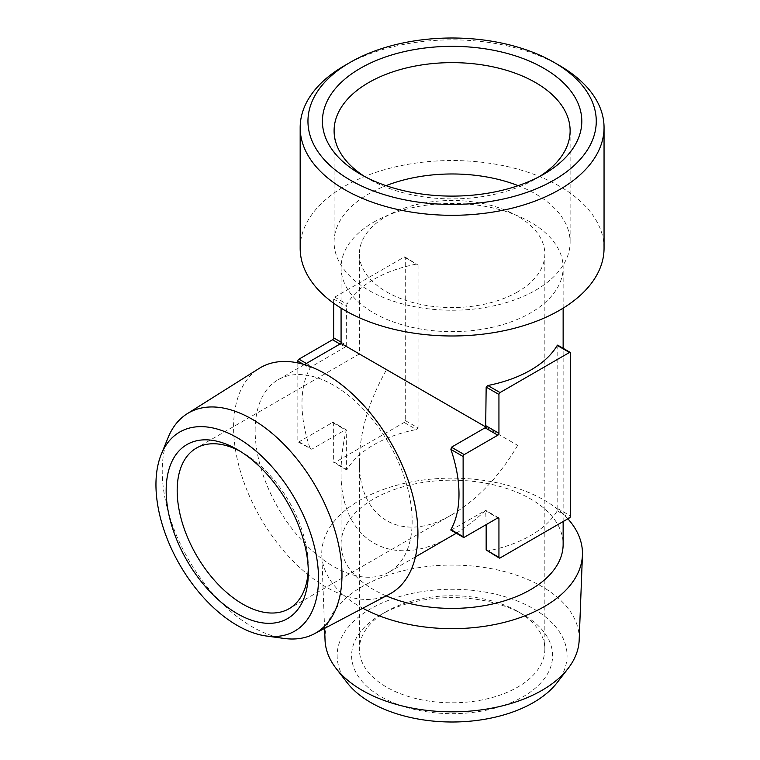<?xml version="1.0" encoding="UTF-8"?>
<svg xmlns="http://www.w3.org/2000/svg" width="760" height="760" viewBox="0 0 760 760"><rect width="100%" height="100%" fill="white"/><g stroke="black" fill="none" stroke-linecap="round" stroke-linejoin="round"><path stroke-width="0.57" stroke-dasharray="3.8 2.85" d="M559.55 65.559A151.943 87.723 0 0 0 344.669 65.559M604.048 248.263A151.943 87.723 0 0 0 510.255 167.219A151.943 87.723 0 0 0 344.669 186.238A151.943 87.723 0 0 0 300.172 248.263M373.597 222.224A111.036 64.106 180 0 1 494.598 208.325A111.036 64.106 180 0 1 563.141 267.548A111.036 64.106 180 0 1 452.115 331.654A111.036 64.106 180 0 1 341.078 267.548A111.036 64.106 180 0 1 373.597 222.224M341.078 343.406L346.275 346.408L346.427 306.423L346.978 304.19A111.036 64.106 180 0 1 373.597 279.481A111.036 64.106 180 0 1 416.394 264.109L418.057 265.069L418.057 427.937L416.394 429.523A111.036 64.106 0 0 0 373.597 444.894A111.036 64.106 0 0 0 346.978 469.604L346.427 469.281L346.275 429.856C342.827 444.467 341.097 458.384 341.078 471.618C339.834 540.873 392.758 571.425 452.105 535.724M486.162 549.964L487.825 550.914A111.036 64.106 0 0 0 557.241 510.834L557.792 508.611L557.792 345.743L557.241 345.43M456.276 533.225C466.308 526.994 476.102 519.365 485.678 510.34L486.162 524.637M333.649 303.202L333.649 299.041A1.558 0.902 -60 0 1 334.751 297.131L404.177 257.051A1.558 0.902 -60 0 1 404.956 256.975A1.558 0.902 -60 0 1 405.279 257.688L405.279 420.555A1.558 0.902 -60 0 1 404.177 422.465L334.751 462.545L346.978 469.604L333.649 461.909L333.649 423.101A1.558 0.902 120 0 0 333.327 422.389A1.558 0.902 120 0 0 332.548 422.465L298.946 441.864A1.558 0.902 -60 0 1 298.167 441.949A1.558 0.902 -60 0 1 297.844 441.237L310.061 448.286A111.036 64.106 60 0 1 310.061 368.125L311.714 366.538L346.275 346.408M386.203 595.887A111.036 64.106 180 0 1 341.078 544.293A111.036 64.106 180 0 1 373.597 498.969A111.036 64.106 180 0 1 494.598 485.07A111.036 64.106 180 0 1 563.141 544.293M404.956 256.975L418.057 265.069L405.279 257.688M567.881 518.814A130.359 75.259 0 0 0 359.936 500.184A130.359 75.259 0 0 0 321.784 555.066A130.359 75.259 0 0 0 362.805 608.228M325.042 640.072A127.1 73.378 180 0 1 362.235 586.568A127.1 73.378 180 0 1 502.046 570.978A127.1 73.378 180 0 1 579.177 640.072M347.168 682.727A114.95 66.367 180 0 1 370.823 608.703A114.95 66.367 180 0 1 517.294 600.97A114.95 66.367 180 0 1 557.052 682.727M381.035 614.593A100.51 58.035 0 0 0 381.035 614.602A100.51 58.035 0 0 0 381.035 696.663A100.51 58.035 0 0 0 523.184 696.663A100.51 58.035 0 0 0 523.184 614.602A100.51 58.035 0 0 0 381.035 614.593L386.545 611.42A92.72 53.532 180 0 1 517.674 611.42A92.72 53.532 180 0 1 544.834 649.268A92.72 53.532 180 0 1 517.674 687.125A92.72 53.532 180 0 1 416.623 698.725A92.72 53.532 180 0 1 359.385 649.268A92.72 53.532 180 0 1 386.545 611.42M517.674 291.878A92.72 53.532 180 0 1 416.623 303.477A92.72 53.532 180 0 1 359.385 254.02A92.72 53.532 180 0 1 452.115 200.488A92.72 53.532 180 0 1 544.834 254.02A92.72 53.532 180 0 1 517.674 291.878M517.674 445.369C499.396 476.349 477.546 499.425 452.105 514.577C402.543 544.397 358.349 518.88 359.385 461.044C359.803 431.442 368.856 400.976 386.545 369.664L517.674 445.369M518.197 185.659A118.009 68.134 180 0 1 570.123 242.098A118.009 68.134 180 0 1 535.553 290.282A118.009 68.134 180 0 1 406.952 305.045A118.009 68.134 180 0 1 334.096 242.098A118.009 68.134 180 0 1 386.023 185.659M308.256 569.325A92.72 53.532 -120 0 0 308.313 566.247A92.72 53.532 -120 0 0 242.744 452.684A92.72 53.532 -120 0 0 240.046 451.193M308.313 566.247L308.313 572.603M168.15 437.484A127.1 73.378 -120 0 0 162.241 471.095A127.1 73.378 -120 0 0 284.173 638.447M389.481 594.149A130.359 75.259 60 0 1 289.55 557.431A130.359 75.259 60 0 1 233.586 427.243A130.359 75.259 60 0 1 259.16 368.429M255.141 430.578A111.036 64.106 60 0 1 278.141 379.743A111.036 64.106 60 0 1 403.351 474.42A111.036 64.106 60 0 1 389.167 572.061A111.036 64.106 60 0 1 303.61 542.317A111.036 64.106 60 0 1 255.141 430.578M332.548 422.465L346.275 429.856L345.325 429.837L311.714 449.245L298.167 441.949M298.946 441.864L310.061 448.286M450.908 529.606L451.459 529.919L485.678 510.34L485.06 510.52L497.838 517.892L486.162 511.157M297.844 362.9L297.844 441.237M334.751 462.545A1.558 0.902 -60 0 1 333.972 462.622A1.558 0.902 -60 0 1 333.649 461.909M364.724 176.557A118.009 68.134 0 0 0 368.666 178.942A118.009 68.134 0 0 0 535.553 178.942L543.818 174.173L535.553 178.942A118.009 68.134 0 0 0 539.495 176.557M303.44 364.306L310.061 368.125M306.365 363.451L311.714 366.538M339.976 344.042L345.325 347.139M341.078 342.133L346.427 345.23M333.649 299.041L346.427 306.423M334.751 297.131L346.978 304.19M404.177 257.051L416.394 264.109M405.279 420.555L418.057 427.937M404.177 422.465L416.394 429.523M333.649 423.101L346.427 430.474M451.459 529.919L464.227 537.301M557.792 345.743L570.57 353.115M557.792 508.611L570.57 515.983M557.241 510.834L569.468 517.892M487.825 550.914L500.042 557.973M563.141 521.54L563.141 348.308M563.141 308.151L563.141 267.548M341.078 544.293L341.078 471.618M341.078 308.151L341.078 267.548M324.596 628.378L321.784 555.066M517.674 611.42L523.184 614.602M359.385 254.02L359.385 353.979L196.384 448.087M359.385 461.044L359.385 649.268M544.834 254.02L544.834 649.268M452.105 514.577L289.104 608.693M242.744 452.684L237.234 449.502M389.167 572.061L415.425 556.899M278.141 379.743L304.399 364.581M346.588 469.908L333.972 462.622M346.275 429.856L333.327 422.389M498.617 517.817L485.678 510.34M368.666 178.942L360.401 174.173M334.096 130.768L334.096 242.098M570.123 130.768L570.123 242.098"/><path stroke-width="1.14" d="M554.04 180.072A144.153 83.22 0 0 0 554.04 62.377A144.153 83.22 0 0 0 350.18 62.377L350.18 62.377A144.153 83.22 0 0 0 350.18 180.072A144.153 83.22 0 0 0 554.04 180.072M543.818 174.173A129.694 74.879 180 0 1 360.401 174.173A129.694 74.879 180 0 1 360.401 68.276A129.694 74.879 180 0 1 543.818 68.276A129.694 74.879 180 0 1 543.818 174.173L543.818 174.173M344.669 65.559L350.18 62.377L344.669 65.559A151.943 87.723 0 0 0 300.172 127.585A151.943 87.723 0 0 0 452.115 215.308A151.943 87.723 0 0 0 604.048 127.585A151.943 87.723 0 0 0 559.55 65.559L554.04 62.377M300.172 127.585L300.172 248.263A151.943 87.723 0 0 0 452.115 335.986A151.943 87.723 0 0 0 604.048 248.263L604.048 127.585M557.792 345.743L557.241 345.43A111.036 64.106 180 0 1 487.825 385.51L486.162 387.096L485.678 426.892L341.078 343.406L341.078 308.151M486.162 524.637L486.162 549.964L499.263 558.049A1.558 0.902 120 0 0 500.042 557.973L569.468 517.892A1.558 0.902 120 0 0 570.57 515.983L570.57 353.115A1.558 0.902 120 0 0 570.247 352.402A1.558 0.902 120 0 0 569.468 352.478L500.042 392.559A1.558 0.902 120 0 0 498.94 394.469L498.94 433.276A1.558 0.902 120 0 1 497.838 435.185L464.227 454.594A1.558 0.902 120 0 0 463.125 456.503L463.125 536.664A1.558 0.902 120 0 0 463.448 537.377A1.558 0.902 120 0 0 464.227 537.301L497.838 517.892A1.558 0.902 -60 0 1 498.617 517.817A1.558 0.902 -60 0 1 498.94 518.529L498.94 557.336A1.558 0.902 120 0 0 499.263 558.049M415.425 556.899L456.276 533.225M563.141 521.54L563.141 544.293A111.036 64.106 180 0 1 502.161 601.521A111.036 64.106 180 0 1 386.203 595.887M362.805 608.228A130.359 75.259 0 0 0 502.512 622.811A130.359 75.259 0 0 0 582.436 555.066A130.359 75.259 0 0 0 567.881 518.814M582.436 555.066L579.177 640.072A127.1 73.378 180 0 1 568.138 668.41A127.1 73.378 180 0 1 452.115 711.835A127.1 73.378 180 0 1 336.081 668.41A127.1 73.378 180 0 1 325.042 640.072L324.596 628.378M568.138 668.41L557.052 682.727A114.95 66.367 180 0 1 452.115 722A114.95 66.367 180 0 1 347.168 682.727L336.081 668.41M386.023 185.659A118.009 68.134 180 0 1 518.197 185.659M240.046 451.193A92.72 53.532 -120 0 0 196.384 448.087A92.72 53.532 -120 0 0 196.384 555.161A92.72 53.532 -120 0 0 289.104 608.693A92.72 53.532 -120 0 0 308.256 569.325M308.313 572.603A100.51 58.035 60 0 1 237.234 613.643A100.51 58.035 60 0 1 166.164 490.532A100.51 58.035 60 0 1 237.234 449.502A100.51 58.035 60 0 1 308.313 572.603M155.952 484.642A114.95 66.367 -120 0 0 266.238 635.996A114.95 66.367 -120 0 0 294.709 498.389A114.95 66.367 -120 0 0 161.3 454.242A114.95 66.367 -120 0 0 155.952 484.642M266.238 635.996L284.173 638.447A127.1 73.378 -120 0 0 314.241 633.84A127.1 73.378 -120 0 0 315.656 486.295A127.1 73.378 -120 0 0 187.169 413.744A127.1 73.378 -120 0 0 168.15 437.484L161.3 454.242M187.169 413.744L259.16 368.429A130.359 75.259 60 0 1 390.944 442.833A130.359 75.259 60 0 1 389.481 594.149L314.241 633.84M485.678 426.892L485.06 427.813L451.459 447.212L450.908 449.445A111.036 64.106 60 0 1 450.908 529.606L451.459 529.919M333.649 303.202L333.649 337.849A1.558 0.902 -60 0 1 332.548 339.758L298.946 359.166A1.558 0.902 120 0 0 297.844 361.066L297.844 362.9M539.495 176.557A118.009 68.134 0 0 0 570.123 130.768A118.009 68.134 0 0 0 452.115 62.634A118.009 68.134 0 0 0 334.096 130.768A118.009 68.134 0 0 0 364.724 176.557M297.844 361.066L303.44 364.306M298.946 359.166L306.365 363.451M332.548 339.758L339.976 344.042M333.649 337.849L341.078 342.133M497.838 517.892L498.94 518.529M450.908 529.606L463.125 536.664M450.908 449.445L463.125 456.503M451.459 447.212L464.227 454.594M485.06 427.813L497.838 435.185M486.162 425.904L498.94 433.276M486.162 387.096L498.94 394.469M487.825 385.51L500.042 392.559M557.241 345.43L569.468 352.478M486.162 549.964L498.94 557.336M563.141 348.308L563.141 308.151M304.399 364.581L341.078 343.406M463.448 537.377L450.841 530.091M570.247 352.402L557.631 345.125"/></g></svg>
